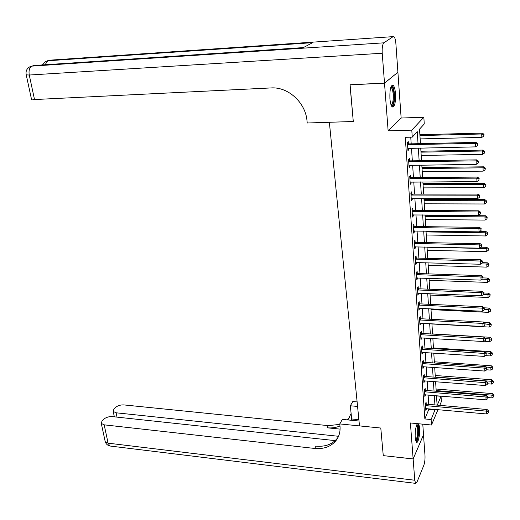<?xml version="1.0" encoding="UTF-8"?>
<svg xmlns="http://www.w3.org/2000/svg" width="520" height="520" viewBox="0 0 520 520"><rect width="100%" height="100%" fill="white"/><g stroke="black" fill="none" stroke-linecap="round" stroke-linejoin="round"><path stroke-width="0.78" d="M417.411 423.644C415.734 426.595 414.993 431.34 415.194 437.866L416.357 442.234C418.035 444.048 420.193 434.415 419.621 427.85L418.73 423.774M395.493 93.717C395.115 89.265 394.335 86.45 393.146 85.267C390.754 84.955 389.675 89.408 389.909 98.612C390.293 103.038 391.072 105.827 392.236 106.971C394.635 107.25 395.72 102.83 395.493 93.717M436.514 395.928L441.051 396.312L441.376 401.609L439.797 405.347M335.218 440.622L112.32 416.618C108.849 416.462 105.963 417.352 103.656 419.296L102.037 420.914L101.29 423.436L104.176 424.84L108.102 443.163L414.765 480.24L413.14 458.965L383.26 455.624L413.14 458.913L423.527 434.74L422.779 424.164M397.813 72.332L384.507 83.161L388.135 130.826L411.794 130.156L423.846 117.267L424.255 123.968L419.529 129.162L420.446 143.637M388.135 130.826L401.141 118.027L397.911 72.326M401.141 118.027L423.846 117.267M384.501 83.09L397.911 72.261L395.889 43.686C395.584 39.995 394.947 37.668 393.978 36.699L393.146 36.634L383.871 42.829C382.506 44.304 381.959 47.775 382.226 53.248L384.501 83.09L349.986 84.773L353.281 121.498L350.097 84.767M349.993 84.845L384.507 83.161M418.035 143.689L417.261 131.651L412.256 137.137L405.269 137.312L424.86 418.945L429.046 408.785M428.753 404.378L428.116 394.973M427.817 390.559L427.174 380.985M426.875 376.578L426.218 366.828M425.925 362.414L425.256 352.488M424.957 348.075L424.275 337.968M423.976 333.56L423.287 323.258M422.988 318.858L422.279 308.367M421.987 303.966L421.265 293.28M420.966 288.88L420.231 277.992M419.939 273.598L419.192 262.516M418.893 258.122L418.132 246.825M417.84 242.437L417.066 230.932M416.767 226.551L415.981 214.825M415.682 210.451L414.875 198.504M414.583 194.129L413.764 181.961M413.472 177.593L412.633 165.191M412.341 160.829L411.489 148.194M411.197 143.839L410.748 137.176M408.388 143.734L408.239 141.512L407.387 142.441L407.953 150.657L408.798 149.702L408.7 148.245M409.552 160.706L409.403 158.509L408.558 159.497L409.116 167.596L409.955 166.589L409.864 165.23M410.703 177.45L410.553 175.286L409.721 176.312L410.267 184.308L411.099 183.255L411.008 181.974M411.834 193.973L411.684 191.834L410.859 192.907L411.404 200.792L412.224 199.7L412.139 198.497M412.945 210.269L412.802 208.162L411.99 209.281L412.522 217.061L413.335 215.924L413.257 214.806M414.05 226.356L413.907 224.276L413.101 225.433L413.628 233.116L414.434 231.933L414.362 230.893M415.135 242.229L414.999 240.175L414.2 241.378L414.719 248.957L415.512 247.734L415.447 246.766M416.208 257.894L416.072 255.873L415.285 257.108L415.799 264.589L416.585 263.328L416.52 262.438M417.268 273.358L417.131 271.362L416.351 272.636L416.858 280.02L417.579 277.901M418.314 288.626L418.178 286.65L417.404 287.969L417.911 295.256L418.626 293.169M419.348 303.693L419.211 301.743L418.45 303.101L418.945 310.291L419.66 308.243M420.368 318.572L420.231 316.647L419.478 318.038L419.965 325.143L420.68 323.122M421.375 333.262L421.246 331.364L420.491 332.787L420.979 339.8L421.681 337.812M422.363 347.769L422.24 345.891L421.499 347.347L421.974 354.276L422.675 352.313M423.345 362.096L423.222 360.243L422.487 361.731L422.955 368.57L423.657 366.639M424.313 376.246L424.19 374.413L423.462 375.934L423.93 382.688L424.625 380.79M425.276 390.215L425.152 388.407L424.431 389.961L424.892 396.63L425.588 394.758M426.218 404.021L426.094 402.233L425.386 403.812L425.841 410.404L426.53 408.558M383.26 455.572L380.79 428.031L359.502 425.9L329.368 122.278L353.281 121.498L307.242 122.999L306.982 120.575C305.435 102.473 288.048 86.665 271.115 87.932L34.515 99.548L31.421 98.956M438.003 409.591L431.483 425.009L410.397 422.968L413.14 458.913M431.483 425.009L431.119 419.536L435.207 409.338M424.86 418.945L431.119 419.536M412.256 137.137L411.794 130.156M437.281 405.125L441.051 396.312M420.726 148.005L421.531 160.693M421.811 165.067L422.604 177.522M422.884 181.903L423.663 194.123M423.943 198.51L424.704 210.503M424.983 214.897L425.737 226.661M426.017 231.062L426.751 242.613M427.031 247.019L427.752 258.356M428.031 262.762L428.74 273.891M429.026 278.298L429.722 289.224M430.001 293.637L430.684 304.363M430.963 308.776L431.632 319.306M431.918 323.726L432.575 334.061M432.854 338.481L433.505 348.628M433.784 353.054L434.421 363.012M434.7 367.438L435.325 377.221M435.604 381.647L436.215 391.255M436.495 395.675L437.099 405.113M434.922 404.918L434.31 395.493M434.031 391.072L433.407 381.472M433.121 377.052L432.49 367.276M432.204 362.856L431.561 352.904M431.275 348.485L430.619 338.344M430.332 333.931L429.669 323.603M429.384 319.189L428.701 308.672M428.415 304.258L427.726 293.547M427.44 289.133L426.731 278.219M426.446 273.812L425.731 262.697M425.445 258.291L424.71 246.968M424.431 242.567L423.683 231.03M423.397 226.636L422.637 214.877M422.357 210.489L421.577 198.51M421.298 194.123L420.505 181.916M420.225 177.541L419.419 165.1M419.14 160.732L418.321 148.05M429.084 409.331L435.247 409.884M407.888 149.715L408.798 149.702M409.051 166.602L409.955 166.589M410.196 183.261L411.099 183.255M411.326 199.7L412.224 199.7M412.445 215.917L413.335 215.924M413.55 231.92L414.434 231.933M414.635 247.715L415.512 247.734M415.707 263.302L416.585 263.328M416.767 278.694L417.638 278.726M417.813 293.885L418.678 293.917M418.847 308.88L419.705 308.919M419.868 323.687L420.719 323.733M420.875 338.306L421.72 338.357M421.87 352.749L422.708 352.8M422.851 367.003L423.69 367.068M423.82 381.089L424.651 381.154M424.775 394.992L425.607 395.063M425.724 408.733L426.55 408.804M407.537 144.677L475.351 143.358L475.501 146.881L407.797 148.434M407.453 143.39L409.091 143.891L476.008 142.395L475.351 143.358L477.497 144.085L477.555 145.496L477.497 144.085M477.757 143.696L476.008 142.395M475.501 146.881L477.555 145.496M420.147 138.912L481.839 137.41L481.709 133.984L482.32 133.081L419.881 134.713M483.776 134.693L483.828 136.065L484.016 134.329L483.776 134.693L481.709 133.984L419.933 135.577M483.828 136.065L481.839 137.41M482.32 133.081L484.016 134.329M408.714 161.694L476.086 160.875L476.229 164.352L408.967 165.406M408.616 160.362L410.248 160.862L476.729 159.861L476.086 160.875L478.212 161.584L478.27 162.975L478.212 161.584M478.465 161.18L476.729 159.861M476.229 164.352L478.27 162.975M409.871 178.483L476.808 178.152L476.95 181.578L410.118 182.143M409.773 177.106L411.392 177.613L477.445 177.086L476.808 178.152L478.913 178.841L478.972 180.213L478.913 178.841M479.167 178.419L477.445 177.086M476.95 181.578L478.972 180.213M411.008 195.052L477.516 195.182L477.659 198.562L411.255 198.66M410.911 193.622L412.516 194.136L478.153 194.077L477.516 195.182L479.609 195.864L479.668 197.217L479.609 195.864M479.863 195.416L478.153 194.077M477.659 198.562L479.668 197.217M421.2 155.454L482.501 154.394L482.372 151.015L482.976 150.066L420.934 151.249M484.425 151.71L484.478 153.062L484.666 151.327L484.425 151.71L482.372 151.015L420.992 152.165M484.478 153.062L482.501 154.394M482.976 150.066L484.666 151.327M422.24 171.782L483.158 171.145L483.028 167.817L483.626 166.816L421.974 167.564M485.069 168.493L485.121 169.826L485.303 168.097L485.069 168.493L483.028 167.817L422.032 168.532M485.121 169.826L483.158 171.145M483.626 166.816L485.303 168.097M423.267 187.889L483.801 187.681L483.672 184.392L484.269 183.346L423 183.671M485.7 185.055L485.751 186.368L485.94 184.639L485.7 185.055L483.672 184.392L423.066 184.685M485.751 186.368L483.801 187.681M484.269 183.346L485.94 184.639M412.132 211.393L478.218 211.984L478.354 215.319L412.38 214.955M412.035 209.917L413.628 210.438L478.842 210.828L478.218 211.984L480.298 212.654L480.35 213.987L480.298 212.654M480.545 212.186L478.842 210.828M478.354 215.319L480.35 213.987M424.281 203.794L484.438 203.989L484.315 200.746L484.9 199.661L424.008 199.569M486.324 201.396L486.375 202.696L486.558 200.961L486.324 201.396L484.315 200.746L424.079 200.629M486.375 202.696L484.438 203.989M484.9 199.661L486.558 200.961M391.014 86.736C393.166 86.814 394.179 90.903 394.056 99.008C393.627 103.857 392.724 106.067 391.346 105.645M391.118 105.085C392.191 104.76 392.886 102.674 393.204 98.826C393.406 93.151 392.769 89.382 391.3 87.516L390.806 87.315M392.288 107.003C393.387 106.041 394.095 103.513 394.413 99.424C394.661 92.391 393.881 87.711 392.054 85.391L391.911 85.287M416.904 424.463L417.865 425.477C419.406 429.286 417.606 442.254 415.695 440.966M415.526 440.291C417.228 439.868 418.45 429.124 417.17 425.951L416.637 425.094M416.215 442.078C418.262 440.875 419.588 428.194 418.074 424.411L417.729 423.676M382.226 53.248L29.263 75.03C28.568 70.421 29.478 67.451 31.999 66.111L33.794 65.507L303.375 47.6L312.553 42.679L47.749 60.775L50.713 60.112M383.26 455.624L380.79 428.031L339.749 423.924L339.957 425.802C340.47 431.035 339.397 435.643 336.739 439.628C331.753 446.368 324.382 449.3 314.62 448.442L104.176 424.84M357.572 406.438L350.331 405.776L351.793 420.316M350.331 405.776L352.813 401.525L357.116 401.915M339.749 423.924L342.394 419.393L359.015 421.025M338.546 436.293L116.103 412.796L113.21 411.418L113.906 409.051L115.46 407.505C117.683 405.639 120.497 404.775 123.909 404.918L328.328 425.64L339.8 424.385M339.969 425.978C336.043 427.642 331.728 428.246 327.041 427.785L340.08 429.117M414.765 480.24L415.603 483.366L416.936 482.203L423.813 465.341C424.756 462.605 425.152 459.31 424.99 455.455L423.501 434.785M413.14 458.965L423.527 434.791M349.895 416.689L347.237 419.868M338.117 437.242L338.059 437.333C333.079 444.054 325.728 446.992 316.004 446.141L314.62 448.442M351.124 413.472L347.88 419.933M413.244 227.519L478.907 228.56L479.043 231.849L413.485 231.036M413.14 226.005L414.726 226.525L479.531 227.357L478.907 228.56L480.974 229.209L481.026 230.522L480.974 229.209M481.221 228.728L479.531 227.357M479.043 231.849L481.026 230.522M425.282 219.499L485.069 220.083L484.946 216.886L485.524 215.755L425.009 215.267M486.941 217.522L486.993 218.803L487.175 217.067L486.941 217.522L484.946 216.886L425.081 216.372M486.993 218.803L485.069 220.083M485.524 215.755L487.175 217.067M414.343 243.438L479.59 244.907L479.726 248.15L414.576 246.903M414.232 241.878L415.812 242.398L480.207 243.666L479.59 244.907L481.644 245.544L481.696 246.844L481.644 245.544M481.884 245.044L480.207 243.666M479.726 248.15L481.696 246.844M426.263 234.994L485.687 235.969L485.563 232.811L486.142 231.641L479.499 231.543M487.552 233.435L487.598 234.696L487.779 232.967L487.552 233.435L485.563 232.811L426.069 231.914M487.598 234.696L485.687 235.969M486.142 231.641L487.779 232.967M415.422 259.142L480.266 261.034L480.396 264.238L415.656 262.567M415.311 257.543L416.878 258.07L480.87 259.753L480.266 261.034L482.3 261.658L482.352 262.938L482.3 261.658M482.541 261.144L480.87 259.753M480.396 264.238L482.352 262.938M427.238 250.296L486.298 251.648L486.181 248.528L486.753 247.319L481.156 247.202M488.15 249.139L488.196 250.386L488.378 248.658L488.15 249.139L486.181 248.528L427.043 247.254M488.196 250.386L486.298 251.648M486.753 247.319L488.378 248.658M416.488 274.644L480.928 276.952L481.059 280.105L416.722 278.025M416.377 273.007L417.937 273.533L481.533 275.626L480.928 276.952L482.95 277.557L483.002 278.824L482.95 277.557M483.191 277.03L481.533 275.626M481.059 280.105L483.002 278.824M428.2 265.408L486.902 267.124L486.785 264.043L487.351 262.795L482.482 262.665M488.741 264.641L488.793 265.876L488.969 264.141L488.741 264.641L486.785 264.043L480.935 263.881M488.793 265.876L486.902 267.124M487.351 262.795L488.969 264.141M417.541 289.945L481.585 292.656L481.715 295.769L417.775 293.28M417.43 288.269L418.977 288.802L482.176 291.284L481.585 292.656L483.594 293.248L483.646 294.495L483.594 293.248M483.828 292.702L482.176 291.284M481.715 295.769L483.646 294.495M429.15 280.325L487.5 282.399L487.383 279.364L487.942 278.077L483.229 277.914M489.326 279.949L489.372 281.164L489.554 279.428L489.326 279.949L487.383 279.364L482.443 279.195M489.372 281.164L487.5 282.399M487.942 278.077L489.554 279.428M418.581 305.052L482.228 308.152L482.359 311.226L418.808 308.347M418.464 303.336L420.004 303.875L482.82 306.742L482.228 308.152L484.224 308.731L484.276 309.959L484.224 308.731M484.458 308.172L482.82 306.742M482.359 311.226L484.276 309.959M430.092 295.061L488.091 297.486L487.975 294.483L488.527 293.163L483.841 292.975M489.905 295.055L489.95 296.257L490.126 294.528L489.905 295.055L487.975 294.483L483.724 294.307M489.95 296.257L488.091 297.486M488.527 293.163L490.126 294.528M419.607 319.969L482.865 323.44L482.996 326.476L419.835 323.219M419.49 318.214L421.018 318.753L483.45 322.003L482.865 323.44L484.848 324.012L484.9 325.228L484.848 324.012M485.082 323.433L483.45 322.003M482.996 326.476L484.9 325.228M431.015 309.608L488.67 312.37L488.553 309.413L489.106 308.055L484.062 307.82M490.477 309.972L490.522 311.155L490.692 309.426L490.477 309.972L484.504 309.225M490.522 311.155L488.67 312.37M489.106 308.055L490.692 309.426M420.622 334.692L483.496 338.533L483.626 341.529L420.843 337.903M420.505 332.904L422.026 333.444L484.075 337.058L483.496 338.533L485.466 339.092L485.518 340.294L485.466 339.092M485.7 338.5L484.075 337.058M483.626 341.529L485.518 340.294M431.932 323.98L489.242 327.074L489.132 324.149L489.678 322.757L483.977 322.459M491.043 324.701L491.082 325.871L491.257 324.142L491.043 324.701L485.101 323.94M491.082 325.871L489.242 327.074M489.678 322.757L491.257 324.142M421.629 349.232L484.12 353.438L484.244 356.395L421.844 352.404M421.499 347.406L423.013 347.951L484.692 351.923L484.12 353.438L486.076 353.984L486.122 355.166L486.076 353.984M486.304 353.373L484.692 351.923M484.244 356.395L486.122 355.166M484.055 341.25L489.814 341.594L489.697 338.709L490.237 337.279L432.569 333.925M491.595 339.248L491.641 340.399L491.81 338.676L491.595 339.248L485.661 338.468M491.641 340.399L489.814 341.594M490.237 337.279L491.81 338.676M422.617 363.591L484.731 368.141L484.854 371.066L422.832 366.717M422.487 361.731L423.988 362.278L485.303 366.6L484.731 368.141L486.675 368.68L486.726 369.844L486.675 368.68M486.902 368.056L485.303 366.6M484.854 371.066L486.726 369.844M485.446 355.609L490.373 355.934L490.262 353.08L490.796 351.624L433.459 347.945M492.147 353.606L492.187 354.75L492.356 353.022L492.147 353.606L485.647 352.781M492.187 354.75L490.373 355.934M490.796 351.624L492.356 353.022M423.592 377.767L485.342 382.662L485.459 385.548L423.807 380.861M423.488 375.888L424.957 376.428L485.901 381.082L485.342 382.662L487.272 383.188L487.318 384.339L487.272 383.188M487.494 382.551L485.901 381.082M485.459 385.548L487.318 384.339M486.746 369.791L490.925 370.097L490.815 367.276L491.348 365.788L434.343 361.803M492.687 367.79L492.732 368.921L492.895 367.198L492.687 367.79L485.647 366.912M492.732 368.921L490.925 370.097M491.348 365.788L492.895 367.198M424.554 391.775L485.94 397L486.057 399.848L424.769 394.829M424.469 389.87L425.906 390.403L486.493 395.388L485.94 397L487.857 397.514L487.903 398.651L487.857 397.514M488.079 396.864L486.493 395.388M486.057 399.848L487.903 398.651M487.513 383.773L491.472 384.079L491.361 381.297L491.887 379.776L435.214 375.486M493.22 381.803L493.266 382.915L493.428 381.193L493.22 381.803L491.361 381.297L435.312 377.019M493.266 382.915L491.472 384.079M491.887 379.776L493.428 381.193M425.51 405.606L486.531 411.157L486.649 413.966L425.718 408.623M425.445 403.683L426.849 404.209L487.078 409.513L486.531 411.157L488.436 411.658L488.481 412.782L488.436 411.658M488.651 411.001L487.078 409.513M486.649 413.966L488.481 412.782M488.104 397.572L492.011 397.897L491.901 395.148L492.421 393.594L436.072 389.012M493.753 395.642L493.792 396.74L493.961 395.018L493.753 395.642L491.901 395.148L436.176 390.579M493.792 396.74L492.011 397.897M492.421 393.594L493.961 395.018M407.719 144.742L408.571 143.799M408.239 144.833L409.091 143.891M408.889 161.766L409.728 160.771M409.409 161.85L410.248 160.862M410.046 178.555L410.878 177.515M410.56 178.646L411.392 177.613M411.184 195.117L412.009 194.038M411.697 195.214L412.516 194.136M412.308 211.464L413.121 210.34M412.822 211.556L413.628 210.438M393.146 36.634L49.452 60.197L47.444 60.801M26.169 74.588L26.234 74.854C25.545 71.266 26.735 68.594 29.803 66.82L31.999 66.111L383.871 42.829M31.493 99.275L26.234 74.854L29.263 75.03L34.515 99.548M31.727 66.138L35.159 65.416M45.071 64.753L47.749 60.775L45.584 61.477L42.373 64.935M327.041 427.785L328.328 425.64M116.103 412.796L117.007 417.125M110.916 446.134L109.883 446.01L108.102 443.163L105.228 441.707L105.04 440.85M358.878 419.673L351.683 418.971M413.419 227.591L414.226 226.421M413.926 227.689L414.726 226.525M414.512 243.503L415.311 242.3M415.019 243.607L415.812 242.398M415.597 259.214L416.384 257.966M416.091 259.311L416.878 258.07M416.663 274.716L417.437 273.429M417.157 274.82L417.937 273.533M417.716 290.017L418.483 288.691M418.21 290.121L418.977 288.802M418.75 305.123L419.517 303.764M419.244 305.233L420.004 303.875M419.776 320.034L420.531 318.643M420.264 320.144L421.018 318.753M420.791 334.763L421.538 333.333M421.278 334.874L422.026 333.444M421.791 349.303L422.532 347.841M422.272 349.414L423.013 347.951M422.779 363.656L423.514 362.167M423.26 363.772L423.988 362.278M423.755 377.839L424.482 376.311M424.229 377.956L424.957 376.428M424.716 391.84L425.438 390.286M425.191 391.963L425.906 390.403M425.672 405.672L426.381 404.085M426.14 405.795L426.849 404.209M390.735 87.542L391.3 87.516M338.059 437.333L336.739 439.628M348.575 418.971L349.798 416.825M113.21 411.418L114.341 416.839M101.29 423.436L105.228 441.707C106.002 443.982 107.556 445.419 109.883 446.01L415.603 483.366"/></g></svg>

